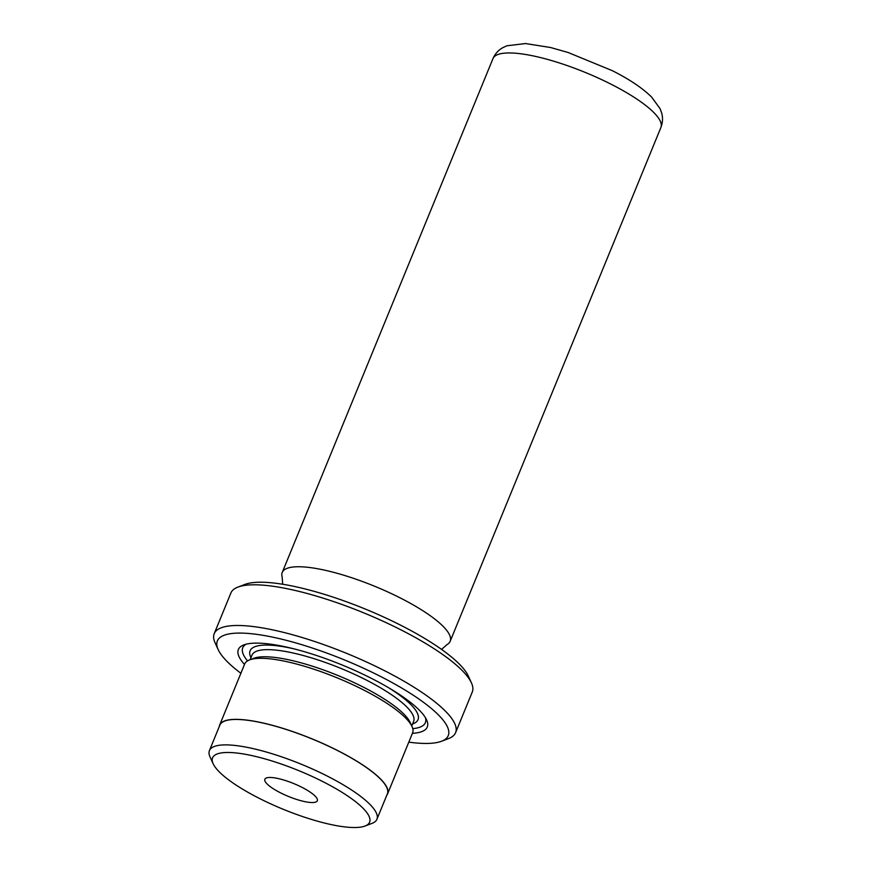 <?xml version="1.0" encoding="UTF-8"?>
<svg xmlns="http://www.w3.org/2000/svg" width="871" height="871" viewBox="0 0 871 871"><rect width="100%" height="100%" fill="white"/><g stroke="black" fill="none" stroke-linecap="round" stroke-linejoin="round"><path stroke-width="1.31" d="M230.967 752.555A84.846 20.828 -157.7 0 0 213.145 763.736A84.846 20.828 -157.7 0 0 269.727 803.41A84.846 20.828 -157.7 0 0 351.22 827.45A84.846 20.828 -157.7 0 0 365.036 826.035A84.846 20.828 -157.7 0 0 331.002 785.903A84.846 20.828 -157.7 0 0 230.967 752.555M213.145 763.736L210.02 756.899A90.519 22.221 22.3 0 1 209.432 750.573A90.519 22.221 22.3 0 1 229.029 744.966A90.519 22.221 22.3 0 1 326.135 775.506A90.519 22.221 22.3 0 1 376.925 819.263A90.519 22.221 22.3 0 1 372.069 823.356L365.036 826.035M408.804 742.146A124.782 30.627 -157.7 0 0 421.248 743.333A124.782 30.627 -157.7 0 0 441.564 741.243A124.782 30.627 -157.7 0 0 391.504 682.243A124.782 30.627 -157.7 0 0 244.392 633.195A124.782 30.627 -157.7 0 0 218.196 649.635A124.782 30.627 -157.7 0 0 240.886 673.283M218.196 649.635L215.072 642.798A130.454 32.02 22.3 0 1 214.212 633.674A130.454 32.02 22.3 0 1 242.465 625.607A130.454 32.02 22.3 0 1 382.402 669.614A130.454 32.02 22.3 0 1 455.598 732.674A130.454 32.02 22.3 0 1 448.587 738.564L441.564 741.243M237.914 587.098L244.947 584.408A124.782 30.627 22.3 0 1 265.252 582.329A124.782 30.627 22.3 0 1 385.113 617.681A124.782 30.627 22.3 0 1 468.315 676.027L471.429 682.864A130.454 32.02 -157.7 0 0 384.449 621.872A130.454 32.02 -157.7 0 0 259.155 584.909A130.454 32.02 -157.7 0 0 237.914 587.098A130.454 32.02 -157.7 0 0 230.902 592.977L214.212 633.674M441.553 649.407L447.03 644.594A90.747 22.276 -157.7 0 0 450.165 641.306A90.747 22.276 -157.7 0 0 399.245 597.43A90.747 22.276 -157.7 0 0 301.889 566.825A90.747 22.276 -157.7 0 0 282.237 572.443A90.747 22.276 -157.7 0 0 282.16 576.983L282.683 584.256M412.429 733.328A102.092 25.063 -157.7 0 0 426.605 719.871A102.092 25.063 -157.7 0 0 358.536 672.129A102.092 25.063 -157.7 0 0 260.473 643.212A102.092 25.063 -157.7 0 0 243.847 644.921A102.092 25.063 -157.7 0 0 244.501 664.453M412.767 728.646A98.684 24.225 -157.7 0 0 425.462 717.737M386.768 795.288A90.747 22.276 -157.7 0 0 387.573 793.917L412.604 732.87A90.747 22.276 -157.7 0 0 412.016 726.534L410.143 722.429A87.35 21.437 -157.7 0 0 351.895 681.579A87.35 21.437 -157.7 0 0 267.996 656.843A87.35 21.437 -157.7 0 0 253.777 658.302L249.563 659.902A90.747 22.276 -157.7 0 0 244.686 664.007L219.655 725.053A90.747 22.276 -157.7 0 0 219.263 726.588M412.016 726.534A90.747 22.276 -157.7 0 0 351.503 684.094A90.747 22.276 -157.7 0 0 264.338 658.389A90.747 22.276 -157.7 0 0 249.563 659.902M311.187 802.518A28.362 6.957 -157.7 0 0 317.327 800.765A28.362 6.957 -157.7 0 0 301.42 787.057A28.362 6.957 -157.7 0 0 271.001 777.487A28.362 6.957 -157.7 0 0 264.86 779.24A28.362 6.957 -157.7 0 0 280.767 792.958A28.362 6.957 -157.7 0 0 311.187 802.518M376.925 819.263L387.366 793.829A90.519 22.221 -157.7 0 0 336.565 750.073A90.519 22.221 -157.7 0 0 239.46 719.533A90.519 22.221 -157.7 0 0 219.862 725.129L209.432 750.573M387.573 793.917A90.747 22.276 -157.7 0 0 336.652 750.04A90.747 22.276 -157.7 0 0 239.296 719.435A90.747 22.276 -157.7 0 0 219.655 725.053M246.155 644.192A98.684 24.225 -157.7 0 0 247.549 660.882M455.598 732.674L472.289 691.977A130.454 32.02 -157.7 0 0 471.429 682.864M492.964 58.651C495.131 53.773 498.375 50.126 502.709 47.72L506.824 45.793L525.474 43.55L550.537 47.502L568.012 52.456L612.346 70.682C629.395 79.283 642.504 88.091 651.66 97.106L660.055 108.657L661.568 112.729C663.016 117.531 662.787 122.463 660.882 127.525A90.747 22.276 -157.7 0 0 609.961 83.649A90.747 22.276 -157.7 0 0 512.605 53.033A90.747 22.276 -157.7 0 0 492.964 58.651L282.237 572.443M412.593 723.943A90.747 22.276 -157.7 0 0 388.749 687.829M293.309 648.688A90.747 22.276 -157.7 0 0 269.76 645.161A90.747 22.276 -157.7 0 0 250.968 657.659M411.754 725.979L413.627 721.406A87.35 21.437 -157.7 0 0 364.622 679.184A87.35 21.437 -157.7 0 0 270.925 649.722A87.35 21.437 -157.7 0 0 252.002 655.123L250.129 659.685M660.882 127.525L450.165 641.306"/></g></svg>
